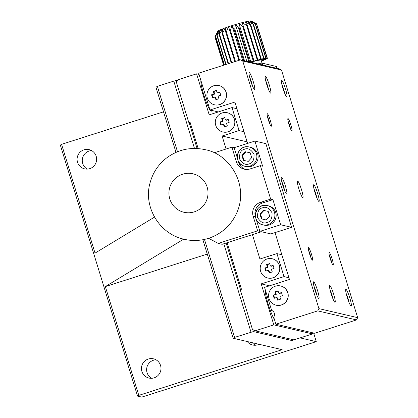 <?xml version="1.0" encoding="UTF-8"?>
<svg xmlns="http://www.w3.org/2000/svg" width="418" height="418" viewBox="0 0 418 418"><rect width="100%" height="100%" fill="white"/><g stroke="black" fill="none" stroke-linecap="round" stroke-linejoin="round"><path stroke-width="0.63" d="M202.866 239.744L233.171 338.246L282.16 349.678L138.807 395.365L137.564 396.123L141.759 397.1L316.28 341.652L300.129 337.885L291.837 340.529L253.402 331.563L234.608 337.378L204.47 239.425M177.498 151.744L157.377 86.338L155.94 87.205L175.988 152.377M233.171 338.246L234.608 337.378M177.394 80.81L176.171 80.528L173.778 81.113L157.377 86.338M163.516 111.836L61.577 144.33L60.333 145.083L137.564 396.123M61.577 144.33L95.043 253.109L154.529 217.104M83.961 149.827A9.88 9.766 103.1 0 1 96.37 161.458A9.88 9.766 103.1 0 1 77.095 159.634A9.88 9.766 103.1 0 1 83.961 149.827M183.664 239.174L105.341 286.586L207.281 254.092M105.341 286.586L138.807 395.365M259.087 344.291A9.88 9.766 103.1 0 1 247.216 341.522M148.322 359.025A9.88 9.766 103.1 0 1 160.726 370.656A9.88 9.766 103.1 0 1 141.451 368.833A9.88 9.766 103.1 0 1 148.322 359.025M251.004 332.148L223.813 243.762M194.49 148.442L173.778 81.113M176.171 80.528L176.683 82.179M189.046 122.364L197.087 148.51M226.159 243.015L240.481 289.564M252.796 329.588L253.402 331.563M291.837 340.529L291.456 339.296M316.28 341.652L313.625 333.021M252.383 342.729A9.88 9.766 -76.9 0 0 255.33 345.252M91.605 150.584A9.88 9.766 -76.9 0 0 87.284 169.102M155.961 359.783A9.88 9.766 -76.9 0 0 151.64 378.3M225.689 120.05L226.331 120.201A0.439 0.434 -76.9 0 0 226.561 120.191L225.919 120.044A13.209 1.014 -17.1 0 1 228.207 119.36L229.158 122.458A13.209 1.014 162.9 0 0 226.875 123.138L226.587 123.691L227.355 125.928A12.561 0.961 162.9 0 0 224.288 126.905L223.52 124.668L222.977 124.381A13.209 1.014 162.9 0 0 220.861 125.102L219.91 122.004A13.209 1.014 -17.1 0 1 222.021 121.283L222.308 120.734L221.712 118.534L222.266 118.665L222.946 120.886L222.308 120.734M224.853 117.839L222.266 118.665M222.021 121.283L222.663 121.434A0.439 0.434 -76.9 0 0 222.946 120.886M222.663 121.434L220.464 122.134L221.326 124.94M222.977 124.381L224.158 124.815A0.439 0.434 -76.9 0 0 223.844 124.522L223.202 124.371M224.158 124.815L224.753 126.753M228.285 119.642L226.561 120.191M266.945 267.306L267.583 267.457L264.834 268.027A13.209 1.014 -17.1 0 1 266.945 267.306L267.233 266.757L266.637 264.557A12.561 0.961 -17.1 0 1 269.704 263.58L270.3 265.775L270.843 266.062A13.209 1.014 -17.1 0 1 273.126 265.383L274.083 268.481A13.209 1.014 162.9 0 0 271.794 269.161L271.512 269.709L272.28 271.946A12.561 0.961 162.9 0 0 269.208 272.928L268.44 270.686L269.082 270.838A0.439 0.434 -76.9 0 0 268.764 270.54L268.121 270.394M269.082 270.838L269.673 272.771M273.21 265.665L271.481 266.214L270.3 265.775M270.613 266.073L271.256 266.224A0.439 0.434 -76.9 0 0 271.481 266.214M269.777 263.862L267.186 264.688L267.87 266.903L267.233 266.757M267.583 267.457A0.439 0.434 -76.9 0 0 267.87 266.903M265.388 268.157L266.25 270.963M221.712 118.534A12.561 0.961 -17.1 0 1 224.779 117.557L225.375 119.757L225.919 120.044L225.375 119.757M220.464 122.134L219.91 122.004M266.637 264.557L267.186 264.688M267.896 270.404L268.44 270.686L267.896 270.404A13.209 1.014 162.9 0 0 265.785 271.125L264.834 268.027M257.943 63.907A8.783 0.674 -17.1 0 1 262.102 63.144L276.314 66.457A8.783 0.674 -17.1 0 1 276.408 66.519L276.972 68.348M234.388 119.381A9.88 9.766 103.1 0 1 222.81 131.973A9.88 9.766 103.1 0 1 215.547 120.133A9.88 9.766 103.1 0 1 234.388 119.381M260.644 271.35A9.88 9.766 103.1 0 1 272.222 258.752A9.88 9.766 103.1 0 1 279.485 270.592A9.88 9.766 103.1 0 1 260.644 271.35M265.263 289.669A16.464 2.142 72.3 0 0 268.189 304.147A16.464 2.142 72.3 0 0 274.407 319.394M200.906 80.47A16.464 2.142 72.3 0 0 204.846 98.105A16.464 2.142 72.3 0 0 211.252 111.198A16.464 2.142 72.3 0 0 211.628 110.378M236.922 108.717L232.011 107.572L209.204 114.846L196.585 73.84L177.922 79.791L176.495 82.539L188.722 122.291L189.965 121.894L198.179 148.583M273.816 324.88L312.575 333.919L293.911 339.871L255.152 330.826L273.816 324.88L261.203 283.874L284.015 276.606L276.935 253.595L259.928 259.014L252.43 234.639M227.131 242.706L241.452 289.251L240.209 289.648L252.435 329.4L255.152 330.826M227.366 112.75A9.88 9.766 103.1 0 1 227.429 112.761A9.88 9.766 103.1 0 1 232.33 129.084A9.88 9.766 103.1 0 1 222.878 131.989M272.285 258.768A9.88 9.766 103.1 0 1 279.616 270.624A9.88 9.766 103.1 0 1 267.797 278.012M196.585 73.84L199.041 74.414M269.526 285.818L261.203 283.874M312.575 333.919L312.194 332.686M288.922 277.751L284.015 276.606M281.842 254.74L276.935 253.595M247.111 141.843L222.089 136.007L239.091 130.583L232.011 107.572M226.091 149.012L222.089 136.007M243.997 131.727L239.091 130.583M190.195 122.631L188.722 122.291M250.69 24.625L261.245 58.933A21.95 1.682 -17.1 0 0 260.743 59.048L250.189 24.74A21.95 1.682 162.9 0 1 250.69 24.625L247.644 21.339A17.561 1.348 162.9 0 1 249.546 21.005A17.561 1.348 162.9 0 1 250.706 20.9L255.445 23.784A21.95 1.682 162.9 0 0 255.184 23.81L249.546 21.005L253.454 24.066A21.95 1.682 162.9 0 0 253.062 24.139L247.644 21.339A17.561 1.348 162.9 0 0 245.167 21.888L247.284 25.435A21.95 1.682 162.9 0 0 246.688 25.587L242.226 22.624L243.37 26.465A21.95 1.682 162.9 0 0 242.712 26.642L238.955 23.518L239.133 27.661A21.95 1.682 162.9 0 0 238.438 27.87L235.491 24.531L234.754 28.983A21.95 1.682 162.9 0 0 234.054 29.203L231.985 25.618L230.417 30.368A21.95 1.682 162.9 0 0 229.743 30.587L228.589 26.731L226.321 31.747L235.459 61.451M250.189 24.74L245.167 21.888A17.561 1.348 162.9 0 0 242.226 22.624A17.561 1.348 162.9 0 0 238.955 23.518A17.561 1.348 162.9 0 0 235.491 24.531A17.561 1.348 162.9 0 0 231.985 25.618A17.561 1.348 162.9 0 0 228.589 26.731A17.561 1.348 162.9 0 0 225.459 27.823L222.642 33.074A21.95 1.682 162.9 0 0 222.104 33.278L222.726 28.842L219.544 34.281A21.95 1.682 162.9 0 0 219.11 34.464L220.511 29.746L217.151 35.321A21.95 1.682 162.9 0 0 216.843 35.467L218.907 30.498L215.583 36.147A21.95 1.682 162.9 0 0 215.411 36.256L217.992 31.063L214.894 36.721A21.95 1.682 162.9 0 0 214.868 36.789L223.62 65.224M256.464 23.774L255.335 23.194A21.072 1.615 -17.1 0 1 255.55 23.236L256.584 23.795A21.95 1.682 162.9 0 0 256.464 23.774L267.018 58.081A21.95 1.682 -17.1 0 1 267.139 58.102L256.584 23.795M255.33 23.199L251.129 21.119M266.773 58.598L266.851 58.865L262.985 59.873L267.368 58.4A21.95 1.682 -17.1 0 0 267.395 58.332L256.615 23.904M226.321 31.747A21.95 1.682 162.9 0 0 225.704 31.967L225.459 27.823A17.561 1.348 162.9 0 0 222.726 28.842A17.561 1.348 162.9 0 0 220.511 29.746A17.561 1.348 162.9 0 0 218.907 30.498A17.561 1.348 162.9 0 0 217.992 31.063A17.561 1.348 162.9 0 0 217.799 31.272L214.894 36.721L223.661 65.213M248.877 61.791L238.438 27.87M242.712 26.642L253.266 60.955L250.795 62.016L249.687 61.974A21.95 1.682 -17.1 0 1 249.687 61.974L239.133 27.661M234.754 28.983L244.535 60.777M243.704 60.584L234.054 29.203M253.266 60.955A21.95 1.682 -17.1 0 1 253.93 60.772L243.37 26.465M253.454 24.066L264.009 58.374A21.95 1.682 -17.1 0 0 263.617 58.447L253.062 24.139M247.284 25.435L257.838 59.743A21.95 1.682 -17.1 0 0 257.242 59.894L246.688 25.587M255.445 23.784L266 58.097A21.95 1.682 -17.1 0 0 265.738 58.118L255.184 23.81M266.851 58.865A21.95 1.682 -17.1 0 1 266.684 58.975L262.07 60.438L265.42 59.649L265.341 59.398M265.42 59.649A21.95 1.682 -17.1 0 1 265.111 59.8L261.323 60.934M261.407 61.206L262.723 60.835A21.95 1.682 -17.1 0 0 263.152 60.657L263.079 60.406M225.788 64.534L216.843 35.467M217.151 35.321L226.107 64.429M215.583 36.147L224.445 64.962M224.257 65.02L215.411 36.256M228.129 63.787L219.11 34.464M219.544 34.281L228.573 63.646M238.903 60.354L229.743 30.587M230.417 30.368L239.577 60.14M231.191 62.81L222.104 33.278M222.642 33.074L231.739 62.637M242.738 61.012L281.492 70.057L357.667 317.664L318.913 308.625L242.738 61.012L240.512 59.842L279.266 68.881L281.492 70.057M345.958 289.34A8.783 1.144 72.3 0 0 345.743 289.46A8.783 1.144 72.3 0 0 347.442 298.055A8.783 1.144 72.3 0 0 351.031 306.044A8.783 1.144 72.3 0 0 349.892 298.233A8.783 1.144 72.3 0 0 345.958 289.34M313.777 184.74A8.783 1.144 72.3 0 0 313.568 184.855A8.783 1.144 72.3 0 0 315.261 193.456A8.783 1.144 72.3 0 0 318.85 201.445A8.783 1.144 72.3 0 0 317.711 193.633A8.783 1.144 72.3 0 0 313.777 184.74M281.596 80.136A8.783 1.144 72.3 0 0 281.387 80.256A8.783 1.144 72.3 0 0 283.085 88.851A8.783 1.144 72.3 0 0 286.675 96.845A8.783 1.144 72.3 0 0 285.536 89.034A8.783 1.144 72.3 0 0 281.596 80.136M265.451 76.369A8.783 1.144 72.3 0 0 265.237 76.489A8.783 1.144 72.3 0 0 266.935 85.084A8.783 1.144 72.3 0 0 270.524 93.078A8.783 1.144 72.3 0 0 269.385 85.267A8.783 1.144 72.3 0 0 265.451 76.369M249.3 72.607A8.783 1.144 72.3 0 0 249.091 72.722A8.783 1.144 72.3 0 0 250.79 81.317A8.783 1.144 72.3 0 0 254.379 89.311A8.783 1.144 72.3 0 0 253.235 81.5A8.783 1.144 72.3 0 0 249.3 72.607M281.481 177.206A8.783 1.144 72.3 0 0 281.267 177.326A8.783 1.144 72.3 0 0 282.965 185.921A8.783 1.144 72.3 0 0 286.555 193.91A8.783 1.144 72.3 0 0 285.416 186.099A8.783 1.144 72.3 0 0 281.481 177.206M313.662 281.805A8.783 1.144 72.3 0 0 313.448 281.925A8.783 1.144 72.3 0 0 315.146 290.52A8.783 1.144 72.3 0 0 318.735 298.509A8.783 1.144 72.3 0 0 317.596 290.698A8.783 1.144 72.3 0 0 313.662 281.805M329.807 285.572A8.783 1.144 72.3 0 0 329.598 285.693A8.783 1.144 72.3 0 0 331.296 294.288A8.783 1.144 72.3 0 0 334.881 302.277A8.783 1.144 72.3 0 0 333.742 294.465A8.783 1.144 72.3 0 0 329.807 285.572M329.201 252.42A6.583 0.857 72.3 0 0 329.044 252.509A6.583 0.857 72.3 0 0 330.314 258.956A6.583 0.857 72.3 0 0 333.01 264.949A6.583 0.857 72.3 0 0 332.153 259.092A6.583 0.857 72.3 0 0 329.201 252.42M308.531 247.597A6.583 0.857 72.3 0 0 308.374 247.686A6.583 0.857 72.3 0 0 309.649 254.134A6.583 0.857 72.3 0 0 312.34 260.127A6.583 0.857 72.3 0 0 311.483 254.269A6.583 0.857 72.3 0 0 308.531 247.597M267.342 113.706A6.583 0.857 72.3 0 0 267.186 113.8A6.583 0.857 72.3 0 0 268.455 120.243A6.583 0.857 72.3 0 0 271.151 126.241A6.583 0.857 72.3 0 0 270.294 120.379A6.583 0.857 72.3 0 0 267.342 113.706M288.012 118.529A6.583 0.857 72.3 0 0 287.856 118.618A6.583 0.857 72.3 0 0 289.125 125.066A6.583 0.857 72.3 0 0 291.821 131.059A6.583 0.857 72.3 0 0 290.965 125.201A6.583 0.857 72.3 0 0 288.012 118.529M297.632 180.973A8.783 1.144 72.3 0 0 297.538 180.973A8.783 1.144 72.3 0 0 299.116 189.688A8.783 1.144 72.3 0 0 302.872 197.704A8.783 1.144 72.3 0 0 301.394 189.317A8.783 1.144 72.3 0 0 297.632 180.973M275.034 232.607L270.885 233.928L261.522 231.744L222.12 244.305L218.243 243.396L257.645 230.84L259.907 231.368L280.645 224.759L272.917 199.652L270.66 199.125L260.362 165.653L262.624 166.181L254.902 141.08L265.879 143.64L291.623 227.319L275.034 232.607L289.449 279.47L264.563 287.401L271.643 310.412A4.389 4.342 103.1 0 1 273.701 317.105L275.89 324.216L314.649 333.261L356.497 319.922L357.667 317.664M240.512 59.842L198.66 73.181L209.988 109.997L234.874 102.065L247.592 143.405M275.89 324.216L317.743 310.882L318.913 308.625M280.65 285.964A9.88 9.766 103.1 0 1 287.981 297.82A9.88 9.766 103.1 0 1 276.162 305.208M218.995 85.554A9.88 9.766 103.1 0 1 219.716 104.599A9.88 9.766 103.1 0 1 214.507 104.793M356.497 319.922L317.743 310.882M349.061 302.527A7.116 0.925 72.3 0 0 346.172 293.467M316.881 197.928A7.116 0.925 72.3 0 0 313.991 188.868M284.7 93.329A7.116 0.925 72.3 0 0 281.816 84.269M268.555 89.562A7.116 0.925 72.3 0 0 265.665 80.502M252.404 85.794A7.116 0.925 72.3 0 0 249.515 76.734M284.585 190.394A7.116 0.925 72.3 0 0 281.695 181.334M316.766 294.993A7.116 0.925 72.3 0 0 313.876 285.933M332.911 298.76A7.116 0.925 72.3 0 0 330.021 289.7M331.657 262.614A5.397 0.7 72.3 0 0 329.29 255.194M310.987 257.791A5.397 0.7 72.3 0 0 308.62 250.372M269.798 123.906A5.397 0.7 72.3 0 0 267.431 116.481M290.468 128.728A5.397 0.7 72.3 0 0 288.101 121.304M218.311 111.94L209.988 109.997M254.902 141.08L234.164 147.69L231.901 147.162L214.173 152.81M280.645 224.759L291.623 227.319M275.446 286.158A9.88 9.766 103.1 0 1 287.856 297.788A9.88 9.766 103.1 0 1 268.581 295.965A9.88 9.766 103.1 0 1 275.446 286.158M219.586 104.573A9.88 9.766 103.1 0 1 207.176 92.937A9.88 9.766 103.1 0 1 226.451 94.766A9.88 9.766 103.1 0 1 219.586 104.573M260.362 165.653L249.995 168.961A10.978 10.852 103.1 0 1 236.405 161.803L231.901 147.162M208.592 238.317L218.243 243.396M257.645 230.84L253.141 216.195A10.978 10.852 103.1 0 1 260.289 202.432L270.66 199.125M234.164 147.69L237.455 158.396M238.176 160.747L238.668 162.33A10.978 10.852 -76.9 0 0 245.423 169.389M251.286 166.348A9.88 9.766 103.1 0 1 246.15 166.557L244.854 166.254A9.88 9.766 103.1 0 1 237.591 154.414A9.88 9.766 103.1 0 1 256.866 156.243A9.88 9.766 103.1 0 1 244.854 166.254C232.371 163.851 237.147 143.693 249.342 147.016L250.638 147.314A9.88 9.766 103.1 0 1 251.286 166.348M272.917 199.652L262.551 202.96A10.978 10.852 -76.9 0 0 255.398 216.723L255.476 216.968M256.197 219.319L259.907 231.368M269.307 224.926A9.88 9.766 103.1 0 1 264.171 225.13L262.875 224.832A9.88 9.766 103.1 0 1 255.612 212.992A9.88 9.766 103.1 0 1 274.887 214.815A9.88 9.766 103.1 0 1 262.875 224.832C250.392 222.423 255.168 202.265 267.363 205.588L268.659 205.891A9.88 9.766 103.1 0 1 269.307 224.926M275.31 294.502L275.598 293.953L275.002 291.754A12.561 0.961 -17.1 0 1 278.069 290.776L278.665 292.971L279.208 293.258A13.209 1.014 -17.1 0 1 281.497 292.579L282.448 295.678A13.209 1.014 162.9 0 0 280.165 296.357L279.877 296.905L280.645 299.142A12.561 0.961 162.9 0 0 277.578 300.124L276.805 297.882L276.261 297.6A13.209 1.014 162.9 0 0 274.151 298.321L273.2 295.223A13.209 1.014 -17.1 0 1 275.31 294.502L275.948 294.653A0.439 0.434 -76.9 0 0 276.235 294.1L275.598 293.953M278.665 292.971L279.851 293.41L281.575 292.856M276.486 297.59L277.134 297.736A0.439 0.434 -76.9 0 1 277.447 298.034L276.261 297.6M213.655 94.087L213.943 93.538L213.347 91.343A12.561 0.961 -17.1 0 1 216.414 90.361L217.01 92.561L217.553 92.848A13.209 1.014 -17.1 0 1 219.837 92.164L220.793 95.262A13.209 1.014 162.9 0 0 218.504 95.941L218.222 96.495L218.99 98.732A12.561 0.961 162.9 0 0 215.918 99.709L215.15 97.472L214.606 97.185A13.209 1.014 162.9 0 0 212.496 97.906L211.545 94.808A13.209 1.014 -17.1 0 1 213.655 94.087L214.293 94.238A0.439 0.434 -76.9 0 0 214.58 93.689L213.943 93.538M217.01 92.561L218.196 92.995L219.92 92.446M214.831 97.175L215.474 97.326A0.439 0.434 -76.9 0 1 215.792 97.619L214.606 97.185M275.002 291.754L275.556 291.884L276.235 294.1M275.948 294.653L273.2 295.223M273.753 295.354L274.616 298.159M277.447 298.034L278.043 299.967M278.978 293.269L279.621 293.42A0.439 0.434 -76.9 0 0 279.851 293.41M278.142 291.059L275.556 291.884M213.347 91.343L213.901 91.469L214.58 93.689M214.293 94.238L211.545 94.808M212.098 94.938L212.961 97.744M215.792 97.619L216.388 99.557M217.323 92.853L217.966 93.005A0.439 0.434 -76.9 0 0 218.196 92.995M216.487 90.643L213.901 91.469M261.997 63.128L261.098 60.197A15.367 1.181 162.9 0 0 260.926 60.087A15.367 1.181 162.9 0 0 250.711 62.219M263.152 60.657L261.349 61.012M267.395 58.332L263.178 59.518L267.139 58.102M267.018 58.081L262.64 59.393L266 58.097M265.738 58.118L261.391 59.497L264.009 58.374M263.617 58.447L259.484 59.831L261.245 58.933M260.743 59.048L257.007 60.38L257.838 59.743M257.242 59.894L254.071 61.117L253.93 60.772M243.375 160.298L248.266 161.39L251.667 157.654L250.183 152.821L245.293 151.729L241.886 155.465L243.375 160.298M261.391 218.87L266.282 219.967L269.688 216.226L268.204 211.398L263.314 210.301L259.907 214.042L261.391 218.87M234.832 61.65L225.704 31.967M241.886 155.465L242.534 155.616L244.018 160.439M245.293 151.729L245.936 151.875L242.534 155.616M250.183 152.826L245.936 151.875M259.907 214.042L260.555 214.194L262.039 219.016M263.314 210.301L263.957 210.453L260.555 214.194M268.204 211.404L263.957 210.453M252.352 21.574L252.451 21.908M255.335 23.194L254.781 23.361M242.665 60.344L231.985 25.618M254.071 61.117L242.226 22.624M250.795 62.016L238.955 23.518M246.803 61.31L235.491 24.531M193.832 174.024A19.756 19.531 103.1 0 1 207.385 197.918A19.756 19.531 103.1 0 1 183.983 212.276A19.756 19.531 103.1 0 1 169.452 188.602A19.756 19.531 103.1 0 1 193.832 174.024M262.676 65.009L262.102 63.144M276.314 66.457L276.888 68.327M238.668 162.33L236.405 161.803M253.141 216.195L255.398 216.723M262.551 202.96L260.289 202.432M249.029 163.882C245.727 165.392 242.555 163.72 239.519 158.871C239.295 153.124 240.967 149.916 244.525 149.236C247.827 147.726 250.999 149.393 254.034 154.247C254.259 159.989 252.587 163.203 249.029 163.882M267.05 222.454C263.748 223.964 260.576 222.298 257.54 217.449C257.316 211.701 258.988 208.488 262.546 207.814C265.848 206.304 269.02 207.971 272.055 212.819C272.28 218.567 270.608 221.78 267.05 222.454M182.076 238.756C157.748 232.262 143.578 205.363 149.973 183.23C152.674 172.927 158.218 164.493 166.615 157.936C178.225 149.414 191.078 146.655 205.165 149.67C229.89 154.158 248.48 184.578 237.361 211.503C232.074 224.116 223.04 232.863 210.264 237.748C200.974 241.029 191.575 241.364 182.076 238.756"/></g></svg>
